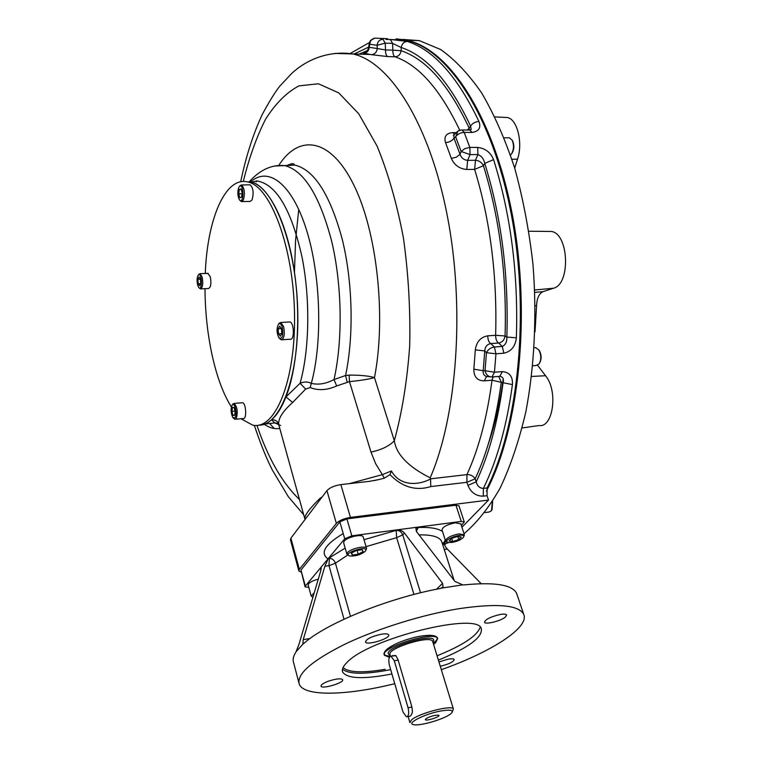 <?xml version="1.0" encoding="UTF-8"?>
<svg xmlns="http://www.w3.org/2000/svg" width="763" height="763" viewBox="0 0 763 763"><rect width="100%" height="100%" fill="white"/><g stroke="black" fill="none" stroke-linecap="round" stroke-linejoin="round"><path stroke-width="1.14" d="M402.988 712.003L406.46 716.867C408.71 716.238 409.235 713.205 408.062 707.778L394.29 660.768L391.038 656.218C388.796 656.857 388.253 659.881 389.397 665.279L402.988 712.003M389.435 657.334L384.409 655.236C379.564 647.549 435.673 630.076 437.638 638.66L435.52 642.866L433.565 644.392M434.891 715.398C430.389 716.428 427.29 717.668 425.601 719.118C423.007 722.38 442.883 716.19 438.363 715.141L434.891 715.398M440.356 711.078C424.4 714.015 405.821 723.543 413.603 724.669C419.688 726.328 444.276 719.166 450.561 713.91L451.791 712.776C453.546 710 449.741 709.437 440.356 711.078M452.335 711.745L453.394 709.056C452.697 704.497 419.03 713.147 411.534 719.862L409.903 722.599M409.33 716.304C410.513 716.428 411.553 714.979 412.44 711.974L411.944 707.034L397.981 659.556L395.911 655.703L392.363 655.989M430.456 716.619L433.088 715.818M517.047 594.692L516.57 593.261C512.154 584.63 494.319 581.873 463.065 584.983L454.939 581.463L416.388 531.43L415.883 528.444L418.458 527.042L351.829 535.817L344.733 538.802L328.328 558.497L324.885 566.213L303.226 639.642L309.997 638.536M458.973 505.84L455.931 505.182L346.907 518.897L339.859 521.892L300.965 570.037L305.057 586.804M461.367 525.564L464.276 521.94L461.253 521.415L418.458 527.042L416.312 531.315M345.153 548.12L328.328 558.497L305.324 586.098L305.076 586.881L308.815 587.348M381.405 634.206C371.648 636.399 366.335 638.984 365.487 641.969C366.488 645.86 390.742 638.44 388.672 634.873C388.033 633.786 385.611 633.567 381.405 634.206M505.516 616.952L506.613 614.968C506.06 614.053 504.009 613.872 500.461 614.425C490.809 616.657 485.497 619.26 484.495 622.226C485.144 624.935 501.224 620.891 505.516 616.952M440.28 666.29C448.797 664.182 453.432 661.931 454.204 659.537C453.689 658.698 451.667 658.583 448.129 659.175L438.944 661.941M321.566 684.773L320.985 686.118C321.767 689.494 344.409 682.79 342.635 679.709C342.043 678.736 339.678 678.593 335.539 679.28C329.063 680.625 324.409 682.456 321.566 684.773M390.475 656.094C376.426 655.999 387.242 645.469 408.672 639.041C430.046 632.451 444.8 635.188 433.165 643.095M391.924 673.948C363.751 679.432 347.327 678.803 342.654 672.079C341.671 669.571 343.045 666.442 346.764 662.694C368.052 638.593 478.945 611.173 481.339 628.884C482.464 637.544 468.148 647.959 438.391 660.119M441.319 669.685C491.343 652.022 530.008 627.272 523.647 614.196C518.506 604.964 496.98 603.123 459.078 608.674C422.721 614.539 377.342 628.655 344.971 644.172C311.79 660.787 296.54 674.091 299.23 684.096C303.788 696.81 346.583 695.684 394.757 683.686M321.213 567.834L320.46 567.939L321.08 567.567L320.594 571.344L298.953 644.392L295.853 652.212C293.259 656.237 292.515 659.728 293.641 662.694L298.829 682.58M436.503 589.227L442.569 583.352L443.045 586.909L440.327 588.483C387.938 598.097 325.257 623.695 303.703 643.571L302.873 643.905L303.226 639.642M303.149 643.886L296.092 651.678M364.008 539.699L396.169 530.39L396.636 537.657L402.74 534.882C401.481 531.801 399.287 530.304 396.169 530.39L396.579 529.923C400.05 529.856 402.673 530.895 404.428 533.022L442.569 583.352M461.958 584.973L441.481 588.12M481.176 583.676L447.271 549.017C444.81 546.394 444.037 544.181 444.953 542.388L445.897 541.415M445.916 543.59L448.654 542.531M464.028 533.69C477.047 522.693 489.102 507.443 500.213 487.919C510.542 466.05 519.088 440.69 525.841 411.82C534.462 366.555 537.018 315.396 532.955 264.093C529.083 230.197 522.97 198.113 514.605 167.841C505.125 139.238 494.138 114.269 481.634 92.924C468.539 74.03 454.872 59.562 440.632 49.519L419.316 40.63L402.702 39.438M396.054 38.846L406.717 40.191C448.882 48.87 493.89 116.234 512.545 215.834C531.296 315.291 518.907 429.722 486.384 491.095M534.844 292.391L543.122 291.638C539.098 293.459 536.914 298.142 536.57 305.667L535.216 305.791M504.658 117.397L507.357 117.531C517.238 119.047 523.141 142.853 517.533 159.143L511.916 159.295M514.691 168.108L517.533 159.143M547.882 231.418L551.277 231.456C568.902 233.373 570.829 284.265 553.48 288.233L534.739 289.988M543.122 291.638L553.48 288.233M536.57 305.667L535.016 331.752M522.159 427.948L539.088 425.525C553.204 427.986 558.249 390.77 545.574 375.73L537.553 365.277M314.251 592.737L311.18 596.056L312.658 597.019M313.641 594.825L312.916 597.238M318.276 579.155C311.714 580.948 308.347 582.932 308.195 585.087L311.142 595.913M461.3 537.038L458.773 539.594L452.726 541.53L449.188 540.919L451.696 538.354L457.771 536.408L461.3 537.038M457.733 536.418L458.773 539.594M451.706 538.354L452.726 541.53M463.685 536.799L464.39 534.787L458.925 533.89C450.695 535.645 446.241 538.01 445.554 540.986L447.128 541.949M451.83 542.445C457.094 541.482 460.919 539.832 463.294 537.495C467.805 530.962 439.974 540.128 448.205 542.455L451.83 542.445M460.823 523.895L455.311 522.789C447.099 524.524 442.664 526.899 442.006 529.923L445.506 540.833M356.197 550.543L362.129 549.732L363.121 551.582L358.219 554.234L352.306 555.044L351.276 553.213L356.197 550.543M351.705 552.975L352.306 555.044M357.103 550.419L358.219 554.234M365.773 550.457L366.555 548.349C365.878 545.173 350.522 548.616 347.499 552.641L346.946 554.348L348.538 555.388M365.248 551.287L365.305 551.22C370.389 544.257 340.899 553.28 349.75 555.989C355.596 556.322 360.765 554.758 365.248 551.287M363.236 537.057L363.178 536.885C362.482 533.642 347.175 537.047 344.18 541.12L343.636 542.855L346.898 554.176M508.454 137.807L509.426 137.807L512.087 140.144C514.1 144.913 513.928 149.481 511.572 153.859L510.495 155.032M512.135 140.22L512.622 140.974C514.443 145.399 514.214 149.5 511.925 153.287M534.615 347.728L535.788 347.642L538.888 350.074C541.339 355.072 541.387 359.716 539.031 363.999L535.979 365.534L532.784 365.782M538.783 349.912L539.46 350.818C541.539 354.976 541.644 358.953 539.775 362.73M492.393 501.644L491.477 510.733L489.112 512.021L484.848 512.574M492.669 501.215L492.068 509.636M239.859 197.712L238.743 193.821L239.334 189.415L241.041 188.881L242.167 192.791L241.566 197.207L239.859 197.712M242.033 193.764L238.743 193.821M241.184 189.386L239.334 189.415M239.868 200.307L241.375 201.613L243.359 200.059C245.152 193.134 244.522 188.099 241.499 184.961L239.677 186.191M238.762 187.412C237.369 191.885 237.579 196.005 239.401 199.792C243.931 205.686 244.112 182.643 239.496 186.334L238.762 187.412M241.938 201.604L250.083 201.442L252.086 199.896C253.907 192.991 253.278 187.975 250.216 184.837L249.654 184.846M278.152 328.796L279.659 326.183L281.49 328.595L278.152 328.796L278.466 333.812L281.795 333.603L280.288 336.235L278.466 333.812M281.49 328.595L281.795 333.641M279.554 338.524L281.194 339.821C284.208 338.705 285.009 334.299 283.607 326.612L280.803 322.472L278.848 323.712M282.272 327.241C281.223 324.037 280.002 322.968 278.619 324.027C276.454 328.166 276.559 332.773 278.924 337.866C282.348 339.449 283.464 335.911 282.272 327.241M281.909 339.773L290.217 339.239C294.604 340.594 294.222 322.434 289.845 321.938L289.129 321.976M234.098 407.537L235.166 411.581L234.603 415.492L232.982 415.349L231.923 411.314L232.477 407.413L234.098 407.537M235.023 411.038L231.923 411.314M234.651 415.196L232.982 415.349M233.478 418.21L234.88 419.297L236.32 418.382C238.037 411.839 237.303 406.851 234.107 403.436L232.639 404.39M235.157 417.58C237.503 414.042 234.775 401.929 232.305 404.829C230.502 408.73 230.712 413.012 232.934 417.695L235.157 417.58M235.443 419.24L243.263 418.544C246.954 419.65 246.153 403.045 242.491 402.73L241.928 402.778M200.717 283.34L199.591 285.734L198.189 283.731L197.913 279.344L199.029 276.94L200.431 278.934L200.717 283.34M200.45 279.229L197.913 279.344M200.583 283.617L198.189 283.731M199.076 287.804L200.383 288.9C202.7 287.804 203.301 283.884 202.166 277.122L200.059 273.688L198.781 274.442M197.617 284.961L198.657 287.384C202.557 292.21 202.128 271.8 198.39 274.928C196.968 277.055 196.711 280.402 197.617 284.961M200.841 288.872L208.49 288.519C210.836 287.422 211.437 283.512 210.302 276.769L207.717 273.364M280.641 425.487L274.88 422.912L271.533 419.85C267.403 423.389 263.14 425.153 258.752 425.134C280.631 426.24 299.706 375.129 297.704 309.721C295.939 244.341 273.297 186.182 250.855 181.909L247.727 181.947C225.161 176.167 207.25 219.496 205.276 273.469M204.989 288.681C205.199 315.663 208.337 341.032 214.413 364.79C218.905 381.977 224.551 396.026 231.351 406.946M240.955 418.753L252.658 425.125C274.985 430.466 295.691 381.328 294.528 314.385C293.631 247.47 270.636 186.239 247.727 181.947M385.925 39.38L405.811 40.162C447.566 48.794 492.145 114.955 511.086 213.306C530.104 311.504 518.745 425.42 487.099 487.948L487.032 495.692L488.52 500.08L350.436 517.4C343.96 518.468 339.258 520.471 336.349 523.389L299.354 569.36L298.877 570.962L301.089 572.174M486.432 376.502C483.961 375.644 482.884 373.717 483.198 370.723L473.842 369.168C473.804 376.874 477.266 380.766 484.228 380.851L492.021 380.203L503.094 382.73C504 378.944 502.912 376.808 499.841 376.331L502.331 371.61C509.512 372.22 512.879 376.55 512.431 384.6L503.094 382.73C497.8 422.053 488.835 455.091 476.217 481.854C477.247 486.012 479.631 488.196 483.361 488.406L483.284 496.16C476.083 496.179 470.962 492.574 467.919 485.344L476.217 481.854L475.187 478.802L466.899 482.302L467.919 485.344M430.561 478.983L430.799 486.575C415.902 491.172 402.292 487.195 389.979 474.643L391.419 470.971C399.86 486.25 418.019 485.64 430.561 478.983L430.17 477.848C419.583 472.392 397.151 460.118 394.318 440.709C389.54 445.926 381.767 449.722 370.999 452.106L375.663 463.751L382.358 474.624L391.419 470.971M387.642 38.732L375.377 38.15M363.837 53.381L364.218 53.353C367.184 52.714 368.844 50.701 369.206 47.316L377.284 48.546C376.684 52.342 374.69 54.373 371.323 54.659L387.718 56.586C386.192 55.737 385.468 53.515 385.525 49.938L377.284 48.546L377.084 45.313L385.229 43.138L392.564 43.386L401.224 47.516C401.929 43.739 403.951 41.707 407.308 41.44C433.632 49.824 457.504 76.5 478.935 121.47C481.195 127.793 478.887 131.446 472.02 132.419L464.181 132.39L461.977 129.996L469.808 130.025L472.02 132.419M369.359 42.69L368.558 47.516L369.206 47.316L369.75 44.216C370.112 40.849 371.753 38.846 374.671 38.188L370.522 40.429L369.321 42.833L369.75 44.216L377.084 45.313C377.666 41.555 379.621 39.514 382.94 39.199L385.229 43.138L385.525 49.938L392.859 50.158L392.564 43.386L390.351 39.457L407.308 41.44M469.102 130.025L471.2 129.452L470.58 126.095C472.478 123.272 475.263 121.737 478.935 121.47M454.347 134.355L453.06 132.6C446.288 133.067 443.77 136.386 445.525 142.576C449.254 142.319 452.077 140.85 454.004 138.179L460.032 154.364L456.331 157.188L451.343 158.38C454.357 165.151 459.507 168.842 466.794 169.462L467.643 160.354C463.923 160.011 461.386 158.017 460.032 154.364L461.119 151.494L470.065 154.593L477.924 154.555C481.529 156.005 483.799 158.942 484.753 163.377L493.585 159.639C510.809 214.498 518.401 273.879 516.37 337.79C515.426 346.345 511.248 351.485 503.847 353.212L495.95 353.794L494.395 346.993L502.283 346.431C505.535 344.876 507.061 341.767 506.861 337.084L516.37 337.79M461.281 129.987L457.991 131.036L455.645 136.796L461.119 151.494L464.839 148.632L469.846 147.431L470.065 154.593L467.643 160.354L475.483 160.297L477.924 154.555L477.714 147.421C485.344 148.346 490.628 152.419 493.585 159.639M477.714 147.421L469.846 147.431L464.181 132.39C460.442 132.648 457.59 134.116 455.645 136.796L454.004 138.179L453.832 135.108L453.27 135.337L453.975 134.889M371.323 54.659L364.056 53.276C366.345 52.533 367.842 50.616 368.558 47.516M486.441 376.502L491.982 376.979C488.339 376.865 486.021 374.776 485.039 370.704L494.462 372.249L495.95 353.794L486.451 352.716L484.753 350.913L483.198 370.723L485.039 370.704L486.451 352.716C488.024 349.483 490.666 347.575 494.395 346.993L490.771 343.579C488.816 342.282 487.815 339.697 487.776 335.825C480.661 337.065 476.513 341.748 475.32 349.874L484.753 350.913C485.125 346.717 487.137 344.275 490.771 343.579L498.64 343.016L502.283 346.431L503.847 353.212M292.668 402.463L285.953 396.932L300.078 383.274C304.084 381.548 307.832 381.586 311.323 383.369C318.476 385.057 326.039 383.789 334.013 379.545L345.553 375.53L349.139 375.11L349.473 381.634L336.674 385.944C327.155 390.227 318.324 390.77 310.179 387.566L305.629 389.082L292.668 402.463C282.854 411.171 278.199 418.439 278.695 424.247C277.494 420.976 275.109 419.507 271.533 419.85C276.969 415.139 281.776 407.49 285.953 396.932C297.951 366.583 301.318 312.468 293.44 265.667C285.581 218.819 267.851 185.724 250.855 181.909L252.133 181.89M298.743 209.367L295.577 240.374L294.461 272.191M488.206 444.333C494.844 424.981 499.841 403.265 503.208 379.182M444.657 544.868L447.347 542.121M461.92 527.243L488.52 500.08M389.979 474.643L384.294 478.191L378.639 479.603L369.521 481.339L340.861 484.61C334.432 485.621 329.788 487.624 326.945 490.628L336.349 523.389M326.945 490.628L290.903 538.153L290.445 539.822L298.829 570.791M304.99 519.469L304.799 518.411C304.923 514.758 309.959 508.101 319.916 498.43L320.155 499.584M384.294 478.191L382.358 474.624L349.273 483.656M278.428 423.465L274.88 422.912L265.114 423.98M278.695 424.247L278.896 425.277M305.629 389.082L300.078 383.274C309.54 349.797 310.427 298.619 301.881 256.406C291.838 212.228 278.047 187.355 260.488 181.775L257.055 180.869L252.782 181.88M310.179 387.566L311.323 383.369C322.816 341.185 320.727 274.346 306.201 228.967C291.724 183.387 268.195 166.076 250.684 181.861M336.674 385.944L334.013 379.545C342.911 340.126 342.091 285.028 331.667 241.222C319.678 195.748 304.036 170.54 284.742 165.6C271.809 164.427 260.021 169.767 249.377 181.623M347.165 382.025L345.553 375.53C354.013 335.815 352.754 281.604 342.129 238.819C329.988 194.479 314.28 169.911 295.014 165.132L285.209 165.581M349.139 375.11C360.384 375.081 368.834 375.901 374.48 377.599C369.025 379.154 360.689 380.499 349.473 381.634L370.999 452.106M343.226 533.556C324.828 544.629 319.764 553.08 328.023 558.907M408.062 707.778L411.944 707.034M394.29 660.768L398.133 660.09M393.708 655.751L392.592 655.675M390.208 655.169C376.035 649.58 441.643 629.618 432.888 642.179M390.522 656.256L390.065 654.683C386.212 648.54 431.057 634.568 432.659 641.416L432.735 641.693M385.162 669.304C362.711 673.138 348.681 672.565 343.064 667.577M390.656 669.609L385.077 670.677C362.625 674.53 348.433 674.034 342.492 669.189M480.175 627.262C477.161 635.865 462.788 645.374 437.065 655.798M351.829 535.817L346.907 518.897M344.733 538.802L339.859 521.892M461.253 521.415L455.931 505.182M305.324 586.098L300.965 570.037M321.223 568.454L320.718 570.905M413.975 594.444L396.636 537.657L366.049 546.632M347.68 555.082L335.434 563.18L350.465 616.285M329.358 558.354C332.248 558.487 334.27 560.099 335.434 563.18L328.987 565.641L329.358 558.354M442.988 545.526L443.999 542.512L442.254 543.256M441.987 542.398L441.701 541.52C439.555 536.875 432.001 534.663 419.04 534.873M444.953 542.388L443.999 542.512L445.23 539.956M442.53 531.544C438 528.349 429.836 527.004 418.029 527.51L415.911 528.406M324.885 566.213L328.987 565.641L344.018 619.194M420.556 592.784L402.74 534.882L404.428 533.022M444.238 549.446L447.271 549.017M545.574 375.73L531.601 376.455M487.099 487.948L483.361 488.406C497.028 460.718 506.718 426.126 512.431 384.6M487.032 495.692L483.284 496.16M493.165 376.903L492.021 380.203C487.071 417.485 478.706 448.959 466.927 474.615L466.899 482.302L430.799 486.575M430.561 478.821L466.927 474.615C470.504 474.51 473.26 475.902 475.187 478.802C487.414 452.573 496.122 420.327 501.291 382.063L498.706 376.569M354.146 54.001L368.586 47.125M381.052 39.542L381.557 38.913M397.504 39.905L390.351 39.457M459.746 130.244C440.346 89.567 418.782 65.084 395.062 56.796C398.42 56.519 400.451 54.497 401.147 50.72L401.224 47.516C426.736 55.928 449.855 82.118 470.58 126.095L469.131 128.022L469.464 129.987M453.832 135.108L457.991 131.036L459.679 130.263M487.776 335.825L495.635 335.291C497.314 275.891 490.313 220.583 474.624 169.386L483.418 165.685L484.753 163.377C501.396 216.902 508.768 274.804 506.861 337.084L505.077 335.978C504.381 340.021 502.235 342.368 498.64 343.016C496.675 341.729 495.673 339.154 495.635 335.291L505.077 335.978C506.88 274.966 499.66 218.199 483.418 165.685C481.806 162.395 479.154 160.602 475.483 160.297L474.624 169.386L466.794 169.462M491.897 377.008L499.841 376.331L491.982 376.979L494.462 372.249L502.331 371.61M467.481 130.015L469.131 128.022C448.825 84.951 426.164 59.18 401.147 50.72L392.859 50.158C392.792 53.734 393.527 55.947 395.062 56.796L387.718 56.586M455.873 132.609L453.06 132.6M451.343 158.38L445.525 142.576M334.776 53.41L370.56 54.478L363.493 53.381M359.077 54.144L367.585 50.482M291.714 165.285L292.105 163.692M473.842 369.168L475.32 349.874M484.228 380.851L486.546 376.541M340.861 484.61L350.436 517.4M290.903 538.153L299.354 569.36M304.799 518.411L304.981 519.45M322.167 496.923L319.916 498.43M279.783 428.453C274.527 429.245 269.329 427.843 264.17 424.238M274.298 428.491L270.188 424.152M256.378 181.832L257.026 180.869M275.195 166.019L295.014 165.132C293.612 164.875 295.176 161.775 286.955 165.495M243.311 181.48C249.091 157.846 256.492 137.111 265.524 119.305C275.414 103.596 286.545 92.466 298.896 85.895L318.448 83.777L338.772 92.914L358.734 113.773L377.027 145.962C388.014 172.657 396.798 203.263 403.398 237.77C408.405 273.612 410.504 309.654 409.693 345.887C407.165 381.033 402.044 412.64 394.318 440.709L374.48 377.599C386.355 316.502 377.017 231.466 353.679 184.722C330.398 137.607 298.982 133.744 278.81 165.323M299.468 499.488C282.386 483.217 268.204 458.515 256.94 425.373M240.707 181.775C245.982 156.367 253.221 133.83 262.415 114.164C269.835 100.525 275.739 91.064 280.107 85.79L291.828 73.334C305.267 60.83 327.26 50.12 352.954 53.963C389.912 61.984 429.569 123.74 447.356 216.043C465.201 308.214 457.008 416.417 430.17 477.848M407.213 716.715L410.17 716.133M391.038 656.218L395.453 655.446M437.638 638.66L437.228 637.343M384.314 654.892L383.923 653.567M453.394 709.056L432.716 641.616M409.836 722.37L408.129 716.533M392.678 655.589L394.042 655.694M464.276 521.94L458.945 505.755M454.128 580.414L441.891 542.102M342.396 671.163L342.654 672.079M443.045 586.909L442.13 587.796M516.57 593.261L523.647 614.196M419.316 40.63L406.717 40.191M507.357 117.531L494.939 116.911M551.277 231.456L528.893 231.246M464.39 534.787L460.766 523.742M366.555 548.349L363.178 536.885M512.622 140.974L512.087 140.144M509.426 137.807L504.143 137.807M539.46 350.818L538.888 350.074M535.788 347.642L534.253 347.747M239.496 186.334L240.326 185.323M241.499 184.961L250.216 184.837M278.619 324.027L279.43 322.949M280.803 322.472L289.845 321.938M232.305 404.829L233.058 403.808M234.107 403.436L242.491 402.73M198.39 274.928L199.162 273.984M200.059 273.688L208.175 273.345M369.397 42.547L350.331 53.42M470.266 129.977L471.105 129.386M305 519.555L307.546 516.198M309.158 514.071L312.592 509.56M378.639 479.603L374.089 480.614M303.712 514.777L288.233 496.551L272.391 470.151C266.421 458.439 260.402 443.503 254.346 425.353M278.905 425.287L304.895 519.05M405.811 40.162L396.97 39.857"/></g></svg>
